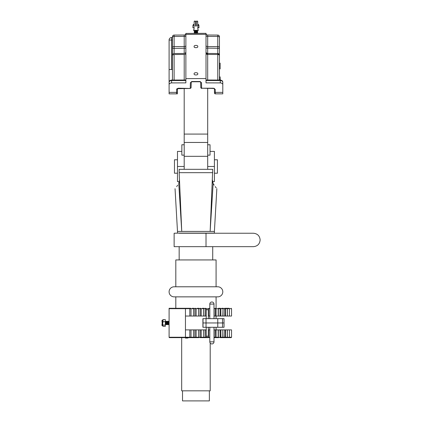 <?xml version="1.0" encoding="UTF-8"?>
<svg xmlns="http://www.w3.org/2000/svg" width="422" height="422" viewBox="0 0 422 422"><rect width="100%" height="100%" fill="white"/><g stroke="black" fill="none" stroke-linecap="round" stroke-linejoin="round"><path stroke-width="0.63" d="M185.875 80.502L171.601 80.544L171.601 82.918A2.516 1.778 180 0 0 169.095 84.701L169.095 40.048L171.612 40.048L171.612 69.525M184.208 80.016L184.208 54.449C184.214 53.135 184.214 53.135 184.208 54.449L174.122 54.517C174.117 53.219 174.117 53.219 174.122 54.517A1.677 1.187 180 0 0 172.45 55.704L172.45 40.048L171.612 40.048L171.612 37.532L172.45 37.532M185.875 48.097L184.208 48.24L184.208 53.467L174.117 53.536L174.122 35.495M172.45 48.403L184.208 48.24L184.208 35.079A1.677 1.651 180 0 0 185.875 33.428A1.677 1.677 0 0 1 184.208 35.021L174.122 35.068A1.677 1.677 0 0 0 172.45 36.746L172.45 60.43M194.162 46.547C193.529 45.054 198.361 45.038 197.728 46.536C198.361 48.029 193.529 48.045 194.162 46.547M194.162 73.839C193.529 72.341 198.361 72.331 197.728 73.829C198.361 75.322 193.529 75.338 194.162 73.839M219.44 37.437A1.677 0.986 180 0 0 217.768 36.45L217.768 48.256L219.44 48.403L219.44 54.301L219.44 36.746A1.677 1.677 0 0 0 217.768 35.068L207.687 35.021L207.687 36.023M217.768 35.068L217.768 36.45L207.687 36.408L207.687 80.016M172.45 55.704L172.45 80.053M171.601 82.918L185.875 82.876L185.875 78.608L206.015 78.55L206.015 82.876L220.289 82.918L220.289 80.544L206.015 80.502M206.015 78.55L206.015 33.338L185.875 33.428L185.875 78.608M219.44 56.015L219.44 80.053M219.139 54.216L219.44 54.301L219.44 60.43M176.586 92.502L177.419 92.397L177.393 93.869L176.57 93.853L176.591 92.381L169.095 92.381L169.095 93.853L177.393 93.869M206.015 80.011L220.289 80.053C221.951 80.291 222.784 81.05 222.795 82.327A2.516 1.778 180 0 0 220.289 80.544L220.279 80.053C223.206 80.697 222.357 81.362 222.795 82.316L222.795 92.381L215.299 92.381L215.246 89.385L213.569 88.214L201.637 88.214L201.5 82.68L199.822 81.515L192.073 81.515L190.396 82.68L190.259 88.214A0.839 0.591 1.4 0 0 191.097 87.644L190.259 88.462L177.483 88.694L178.321 88.214L176.876 88.794L177.483 88.694L177.419 92.397M169.095 84.701L169.095 92.381M177.483 88.805L176.876 88.794L176.644 89.385L176.591 92.381M222.795 84.701A2.516 1.778 180 0 0 220.289 82.918M213.569 88.214L214.408 88.81L214.46 91.801A0.839 0.591 -1 0 0 215.299 92.381L215.32 93.853L222.795 93.853L222.795 92.381M214.402 88.372L214.408 88.81A0.839 0.591 -1 0 0 215.246 89.385M215.32 93.853A0.839 0.839 0 0 1 214.482 93.03L214.46 91.801M219.44 76.894L220.11 76.894L220.279 80.048M206.015 48.097L217.768 48.256L217.768 80.048M206.015 33.343A1.677 1.677 0 0 0 207.687 35.021M219.44 68.923L220.11 68.923L220.11 63.136L219.44 63.136M220.11 68.797L219.44 68.797M220.11 68.322L219.44 68.322M220.11 67.056L219.44 67.056M220.11 65.436L219.44 65.436M220.11 63.685L219.44 63.685M198.794 27.799L198.883 25.209L198.973 27.799L197.818 27.799L197.844 29.255L198.461 30.331L193.429 30.331L194.046 29.255L194.078 27.799L192.923 27.799L192.923 25.473L194.125 25.209L193.234 25.209L193.234 24.608L194.141 24.355L194.199 21.295L195.608 21.3L195.608 24.355L196.283 24.355L196.283 21.3L197.491 21.1L197.749 24.355L198.662 24.608L197.754 24.608M197.749 24.355L198.662 24.608L198.662 25.209L197.765 25.209L198.973 25.473M196.283 25.209L195.608 25.209M198.794 25.473L197.28 25.209M196.283 25.331L195.766 25.473L195.766 26.132M194.347 25.209L193.007 25.209M196.283 24.608L195.608 24.608M194.136 24.608L193.234 24.608L194.141 24.355M197.475 30.331L197.227 30.505L197.623 30.785L194.669 30.505L194.268 30.896L197.623 30.896L194.268 30.785L194.669 30.505L194.415 30.331M197.623 30.896L197.227 31.175L197.623 31.455L194.669 31.175L194.268 31.571L197.623 31.571L194.268 31.455L194.669 31.175L194.268 30.896M197.623 31.571L197.227 31.85L197.623 32.13L194.669 31.85L194.268 32.241L197.623 32.241L194.268 32.13L194.669 31.85L194.268 31.571M197.623 32.241L197.227 32.52L197.623 32.8L194.669 32.52L194.268 32.911L197.623 32.911L194.268 32.8L194.669 32.52L194.268 32.241M197.623 32.911L197.227 33.19L197.485 33.375L194.384 33.391L194.669 33.19L194.268 32.911M195.608 21.3L195.608 26.132L196.283 26.132L196.283 21.3M194.046 29.255L194.199 21.295M194.4 21.1L195.407 21.1M196.483 21.1L197.491 21.1M197.696 21.295L197.844 29.255M190.596 308.282L187.131 308.282M195.687 308.282L195.718 308.282A0.401 0.401 90 0 1 196.119 308.682L196.119 316.041L198.583 316.041L198.583 308.682L194.906 308.682L194.906 316.041L196.13 316.041L196.13 308.682L195.724 308.282M220.052 308.282L220.384 308.282M224.789 308.282L229.114 308.282A0.401 0.306 -90 0 1 229.42 308.682L229.42 316.041L231.546 316.041L231.546 308.682L224.741 308.682L224.741 316.041L227.31 316.041L227.31 308.682A0.401 0.348 -90 0 1 227.658 308.282M187.173 337.647L169.496 337.647L169.095 337.247L189.816 337.247L189.816 329.888L185.453 329.888L185.453 338.069L187.547 338.069L187.547 337.647M224.573 337.647L228.508 337.647M187.131 337.647L195.724 337.647A0.401 0.401 90 0 0 196.119 337.247L196.13 329.888L194.906 329.888L194.906 337.247L198.583 337.247L198.583 329.888L196.13 329.888L196.119 337.247L195.724 337.647L197.348 337.647L195.687 337.647M220.384 337.647L220.052 337.647M206.205 329.888L205.171 329.888L205.171 337.247L208.642 337.247A0.401 0.385 -90 0 0 209.032 337.647L200.735 337.647M216.085 327.282L216.085 329.888L215.162 329.888L215.162 337.247L218.359 337.247A0.401 0.369 90 0 0 218.728 337.647L215.394 337.647M199.005 337.647A0.401 0.396 -90 0 1 198.609 337.247L198.583 337.247A0.401 0.396 -90 0 0 198.984 337.647L197.348 337.647M201.188 329.888L200.065 329.888L200.065 337.247L203.615 337.247A0.401 0.39 -90 0 0 204.005 337.647L205.767 337.647M220.12 329.888L220.12 337.247L222.827 337.247L222.827 329.888L220.015 329.888L220.221 337.647M227.658 337.647A0.401 0.348 90 0 1 227.31 337.247L227.31 329.888L224.741 329.888L224.741 337.247L227.384 337.247A0.401 0.348 90 0 0 227.732 337.647L219.957 337.647M222.795 337.647L223.407 337.647A0.401 0.359 90 0 1 223.048 337.247L222.827 329.888M231.14 337.647L229.114 337.647A0.401 0.306 90 0 0 229.42 337.247L231.546 337.247L231.14 337.647L231.546 337.247L231.546 329.888L227.31 329.888M225.016 337.647L224.557 337.647L224.741 337.247L222.827 337.247A0.401 0.359 90 0 0 223.185 337.647M200.793 337.647L200.102 337.647L200.17 329.888M221.714 337.647L218.359 337.247L218.359 329.888L216.096 329.888L216.096 337.247L215.689 337.647M217.05 337.647L213.996 337.647M210.209 343.086L210.209 390.83L181.682 390.83L181.682 337.647L173.458 337.647L183.908 337.647M173.458 337.647L171.401 337.647L173.458 337.647M224.741 316.041L216.096 316.041L216.085 318.647M218.359 316.041L218.359 308.682L216.096 308.682L216.096 316.041L213.996 316.041M208.32 316.041L208.642 316.041L208.642 308.682L206.247 308.682L206.247 316.041L201.188 316.041M203.657 316.041L203.657 308.682L201.215 308.682L201.215 316.041L198.583 316.041M194.906 316.041L185.453 316.041L185.453 329.888M194.906 329.888L189.816 329.888M194.858 308.282L194.906 308.682L193.503 308.682L193.503 316.041L193.513 308.682L191.013 308.682L191.013 316.041L191.013 308.682L185.453 308.682L185.453 316.041M198.583 329.888L200.065 329.888M201.188 337.247L201.215 329.888L205.171 329.888M208.32 329.888L209.803 329.888M229.42 316.041L227.31 316.041M208.642 316.041L209.803 316.041M215.162 329.888L213.996 329.888M220.015 329.888L218.359 329.888M224.741 329.888L223.048 329.888M169.095 308.682L169.095 308.282L185.453 308.282L185.453 308.682L169.095 308.682L169.095 337.247A0.401 0.401 0 0 0 169.496 337.647A0.401 0.401 0 0 1 169.095 337.247M225.39 308.282L225.016 308.282M185.453 308.282L190.607 308.282A0.401 0.401 90 0 1 191.008 308.682L190.607 308.282M192.253 308.282L193.904 308.282A0.401 0.401 -90 0 0 193.513 308.682A0.401 0.401 -90 0 1 193.904 308.282M197.348 308.282L198.984 308.282A0.401 0.396 -90 0 0 198.583 308.682L198.609 308.682A0.401 0.396 -90 0 1 199.005 308.282M202.391 308.282L204.005 308.282A0.401 0.39 -90 0 0 203.615 308.682L203.615 316.041M219.851 308.282L220.015 308.682L218.359 308.682A0.401 0.369 -90 0 1 218.728 308.282L219.957 308.282L220.12 308.682L220.015 316.041M221.714 308.282L223.185 308.282A0.401 0.359 -90 0 0 222.827 308.682L220.12 308.682L220.12 316.041M188.66 337.647L187.547 338.069M206.247 309.727L208.32 309.748L206.247 309.748M206.247 336.181L208.32 336.181L206.247 336.202M222.542 318.647L202.908 318.647L202.908 322.962L224.04 322.962L224.04 327.282L202.908 327.282L202.908 322.962L224.04 322.962L224.04 318.647L222.542 318.647L222.542 327.282M168.948 321.284L168.948 324.645L168.668 324.244L168.948 321.284L168.668 321.685L168.278 321.284L168.278 324.645L167.998 324.244L168.278 321.284L167.998 321.685L167.608 321.284L167.608 324.645L167.328 324.244L167.608 321.284L167.328 321.685L166.933 321.284L166.933 324.645L166.653 324.244L166.933 321.284L166.653 321.685L166.263 321.284L166.263 324.645L165.983 324.244L166.263 321.284L165.983 321.685L165.593 321.284L165.313 321.685L165.593 321.284L165.593 324.645L165.313 324.244L165.593 324.645L165.983 324.244L166.263 324.645L166.653 324.244L166.933 324.645L167.328 324.244L167.608 324.645L167.998 324.244L168.278 324.645L168.668 324.244L169.058 324.645L169.095 321.337M165.983 321.685L165.704 321.284L165.704 324.645L165.983 324.244M166.653 321.685L166.373 321.284L166.373 324.645L166.653 324.244M167.328 321.685L167.049 321.284L167.049 324.645L167.328 324.244M167.998 321.685L167.719 321.284L167.719 324.645L167.998 324.244M168.668 321.685L168.389 321.284L168.389 324.645L168.668 324.244M162.723 325.678L162.117 325.678L162.117 320.251L162.117 325.678L161.863 324.771M162.85 326.127L162.723 323.394L162.723 325.7M162.85 319.802L162.723 323.394L162.987 321.712L165.313 321.712L165.313 319.607L162.987 319.607L162.987 321.712M162.987 326.322L165.313 326.322L165.313 321.712M165.313 325.072L162.987 325.072M162.723 320.229L162.987 319.607M214.408 231.409L214.408 233.086L177.488 233.086L177.488 231.409L214.408 231.409L216.845 188.703M212.725 246.664L212.725 259.936M179.165 233.086L174.128 233.239L174.128 246.664L179.165 246.664L179.165 259.936M175.81 286.786L175.81 259.936L216.085 259.936L216.085 286.786M169.095 291.824A5.032 5.032 0 0 1 174.128 286.786L217.763 286.786A5.032 5.032 0 0 1 222.795 291.824A5.032 5.032 0 0 1 217.763 296.856L174.128 296.856A5.032 5.032 0 0 1 169.095 291.824M175.81 308.282L175.81 296.856L216.085 296.856L216.085 308.282M209.37 390.83L209.37 400.9L182.52 400.9L182.52 390.83M212.725 172.672L179.165 172.672L179.165 169.317L212.725 169.317L210.145 231.404L213.131 183.617C217.931 190.275 217.931 190.275 213.131 183.617L212.377 179.793M216.206 187.885L215.774 187.321M215.742 187.278L215.209 186.566M214.202 185.174L213.215 183.744M177.688 185.179L176.66 186.598M179.514 179.793L178.759 183.617C173.964 190.275 173.964 190.275 178.759 183.617L181.745 231.404L179.165 172.672M212.714 182.773L213.057 183.491M179.192 182.731L179.413 181.84M179.419 181.824L177.488 181.592L177.488 151.387L181.85 151.387M214.408 173.205L217.425 173.205L217.425 159.78L214.408 159.78M177.488 173.205L174.465 173.205L174.465 159.78L177.488 159.78M184.198 144.757L181.85 144.757L181.85 155.143L184.198 155.143M207.693 144.757L210.04 144.757L210.04 155.143L207.693 155.143M207.693 88.462L207.693 169.317M184.198 88.462L184.198 169.317M184.198 134.085L207.693 134.085M177.488 166.49L184.198 166.49M210.04 151.387L214.408 151.387L214.408 181.592L212.44 181.592M214.408 166.49L207.693 166.49M174.122 80.048L174.122 54.517M184.208 54.449A1.677 1.187 180 0 0 185.875 53.262M206.015 53.256A1.677 1.187 180 0 0 207.687 54.443L217.768 54.48A1.677 1.187 180 0 1 219.44 55.667M190.259 88.462L178.321 88.214M172.783 54.211L172.45 54.301M172.45 47.565A1.677 0.986 0 0 1 174.122 46.578L184.208 46.562A1.677 0.986 0 0 0 185.875 45.576M185.875 35.422A1.677 0.986 -0 0 1 184.208 36.408L174.122 36.45A1.677 0.986 180 0 0 172.45 37.437M206.015 34.319L185.875 34.409M199.822 81.762L199.822 81.515A0.839 0.591 0 0 1 200.661 82.1L199.822 81.762L192.073 81.762L191.235 82.111A0.839 0.591 -178.6 0 1 190.396 82.68M192.073 81.762L192.073 81.515A0.839 0.591 0 0 0 191.235 82.1L191.097 87.644A0.839 0.591 1.4 0 0 191.097 87.634L191.235 82.121M200.661 82.121L200.793 87.634A0.839 0.591 -1.4 0 0 200.798 87.644L200.661 82.111A0.839 0.591 -1.4 0 0 201.5 82.68M201.637 88.462L200.798 87.644A0.839 0.591 -1.4 0 0 201.637 88.214L213.569 88.462L214.397 88.778M219.44 79.489L220.11 79.489M206.015 45.576A1.677 0.986 180 0 0 207.687 46.562L217.768 46.578A1.677 0.986 0 0 1 219.44 47.565M217.768 53.947A1.677 1.456 -0 0 1 219.44 55.403M206.015 52.455A1.677 1.456 180 0 0 207.687 53.91M206.015 35.422A1.677 0.986 180 0 0 207.687 36.408M185.875 33.428A1.677 1.677 0 0 1 184.208 35.021M176.644 89.385L177.472 89.401M171.601 80.544A2.516 1.778 180 0 0 169.095 82.327C169.106 81.05 169.939 80.291 171.606 80.053L171.601 80.544M189.794 337.647L189.816 337.247L191.013 337.247L191.013 329.888L191.008 337.247L193.503 337.247L193.503 329.888L193.513 337.247L194.906 337.247L194.858 337.647M190.602 337.647L190.602 337.647A0.401 0.401 90 0 0 191.008 337.247L190.607 337.647M215.267 316.041L215.267 308.682L215.162 316.041M215.13 337.647L215.267 329.888M205.277 316.041L205.277 308.682L205.171 316.041M205.187 337.647L205.277 329.888M200.17 316.041L200.17 308.682L200.065 316.041M195.011 316.041L194.964 308.282M194.964 337.647L195.011 329.888M189.816 316.041L189.794 308.282M224.847 316.041L224.662 308.282M224.662 337.647L224.847 329.888M229.42 329.888L229.42 337.247L227.384 337.247L227.384 329.888M198.609 316.041L198.609 308.682L200.065 308.682L199.996 308.282M199.996 337.647L200.065 337.247L198.609 337.247L198.609 329.888M204.053 337.647A0.401 0.39 -90 0 1 203.657 337.247L203.615 329.888M205.081 337.647L205.171 337.247L203.657 337.247L203.657 329.888M208.573 316.041L208.573 308.682A0.401 0.385 -90 0 1 208.959 308.282M208.959 337.647A0.401 0.385 -90 0 1 208.573 337.247L208.573 329.888M209.803 337.247L208.642 337.247L208.642 329.888M218.2 316.041L218.2 308.682A0.401 0.369 -90 0 1 218.57 308.282M218.57 337.647A0.401 0.369 90 0 1 218.2 337.247L218.2 329.888M223.048 316.041L223.048 308.682L222.827 316.041M227.384 316.041L227.384 308.682A0.401 0.348 -90 0 1 227.732 308.282M201.188 308.682L200.17 308.682L200.102 308.282M205.081 308.282L205.171 308.682L203.657 308.682A0.401 0.39 -90 0 1 204.053 308.282M206.205 308.682L205.277 308.682L205.187 308.282M209.803 308.682L208.642 308.682A0.401 0.385 -90 0 1 209.032 308.282M215.025 308.282L215.162 308.682L213.996 308.682M213.996 337.247L215.162 337.247L215.025 337.647M215.689 308.282L216.096 308.682L215.267 308.682L215.13 308.282M224.557 308.282L224.741 308.682L223.048 308.682A0.401 0.359 -90 0 1 223.407 308.282M193.914 337.647A0.401 0.401 -90 0 1 193.513 337.247A0.401 0.401 -90 0 0 193.904 337.647M213.965 304.083L209.803 304.083L209.803 318.647M212.261 341.841L213.996 341.841A2.099 2.099 0 0 1 211.902 343.941A2.099 2.099 0 0 1 209.803 341.841L212.261 341.841M203.014 318.647L203.014 327.282M184.198 142.451L207.693 142.451M184.198 156.319L207.693 156.319M206.015 233.239L253.422 233.239C257.499 233.64 259.736 235.877 260.137 239.954C259.736 244.032 257.499 246.269 253.422 246.664L206.015 246.664L206.015 233.239L179.165 233.239M174.117 53.536C173.104 53.641 172.551 54.201 172.45 55.213M206.015 51.779C206.115 52.797 206.669 53.357 207.687 53.462L217.768 53.499C218.786 53.599 219.34 54.164 219.44 55.176M184.208 53.467C185.221 53.362 185.78 52.803 185.875 51.785M185.875 80.011L171.606 80.053M169.095 69.525L172.45 69.525M171.612 37.532A2.516 2.516 0 0 0 169.095 40.048M206.247 329.888L206.247 337.247L205.846 337.647M220.469 308.282L220.87 308.682L220.87 316.041M220.87 329.888L220.87 337.247L220.469 337.647M225.126 308.282L225.533 308.682L225.533 316.041M225.533 329.888L225.533 337.247L225.126 337.647M201.215 337.247L200.809 337.647M231.546 308.682L231.14 308.282L231.546 308.682M206.247 308.682L205.846 308.282M201.215 308.682L200.809 308.282M208.32 309.748L208.32 318.647M208.32 327.282L208.32 336.181M206.226 316.041L206.226 318.647M206.226 327.282L206.226 329.888M213.996 318.647L213.996 304.083A2.099 2.099 0 0 0 211.902 301.988A2.099 2.099 0 0 0 209.803 304.083M213.996 327.282L213.996 341.841M209.803 327.282L209.803 341.841M206.026 318.647L206.026 327.282M217.773 318.647L217.773 327.282M162.723 320.251L162.095 320.287M162.117 320.251L161.863 321.158M175.046 188.703L177.488 231.409M206.015 246.664L179.165 246.664"/></g></svg>
